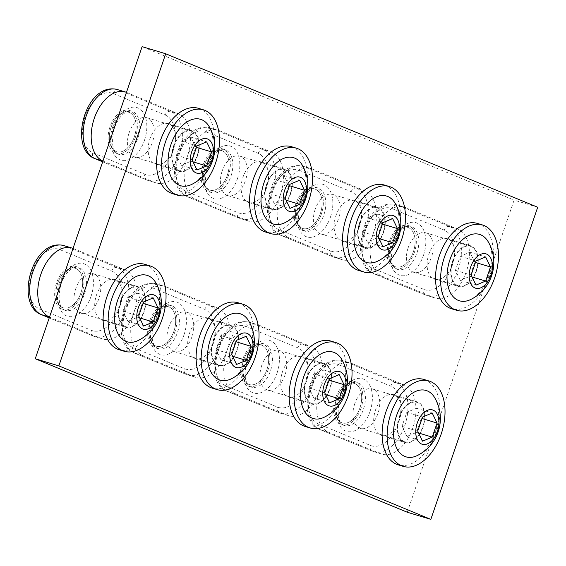 <?xml version="1.0" encoding="UTF-8"?>
<svg xmlns="http://www.w3.org/2000/svg" width="566" height="566" viewBox="0 0 566 566"><rect width="100%" height="100%" fill="white"/><g stroke="black" fill="none" stroke-linecap="round" stroke-linejoin="round"><path stroke-width="0.42" stroke-dasharray="2.83 2.12" d="M219.509 130.76L271.588 152.247A36.33 22.067 -73.2 0 1 280.29 195.015A36.33 22.067 -73.2 0 1 249.316 221.348A36.33 22.067 -73.2 0 1 248.078 220.91L196.006 199.423A36.33 22.067 106.8 0 1 186.957 157.673A36.33 22.067 106.8 0 1 218.278 130.321A36.33 22.067 106.8 0 1 219.509 130.76L211.479 128.326A36.33 22.067 106.8 0 0 210.241 127.888A36.33 22.067 106.8 0 0 178.92 155.24A36.33 22.067 106.8 0 0 187.969 196.989L196.006 199.423M222.169 171.038A20.645 12.537 106.8 0 0 227.815 195.588A20.645 12.537 106.8 0 0 245.418 180.632A20.645 12.537 106.8 0 0 239.772 156.075A20.645 12.537 106.8 0 0 222.169 171.038M204.093 165.569A20.645 12.537 -73.2 0 1 221.695 150.606A20.645 12.537 -73.2 0 1 227.341 175.163A20.645 12.537 -73.2 0 1 209.738 190.119A20.645 12.537 -73.2 0 1 204.093 165.569A20.645 12.537 -73.2 0 1 221.695 150.606A20.645 12.537 -73.2 0 1 227.341 175.163A20.645 12.537 -73.2 0 1 209.738 190.119A20.645 12.537 -73.2 0 1 204.093 165.569M228.409 175.601A22.541 13.69 -73.2 0 1 209.187 191.938A22.541 13.69 -73.2 0 1 203.024 165.123A22.541 13.69 -73.2 0 1 222.24 148.787A22.541 13.69 -73.2 0 1 228.409 175.601M288.801 185.506L283.941 175.467L274.269 179.514L269.451 193.593L274.305 203.626L283.976 199.586L288.801 185.506L289.467 185.712M283.976 199.586L286.049 200.208M283.941 175.467L299.64 180.221M274.305 203.626L289.997 208.373M274.269 179.514L289.962 184.261M269.451 193.593L285.144 198.341M302.152 164.932A34.675 21.062 -73.2 0 1 303.68 196.975A34.675 21.062 -73.2 0 1 284.641 222.806M291.405 146.686A44.587 27.083 -73.2 0 1 303.602 199.72A44.587 27.083 -73.2 0 1 265.581 232.032M266.869 184.566A20.645 12.537 -73.2 0 1 284.472 169.602A20.645 12.537 -73.2 0 1 290.117 194.152A20.645 12.537 -73.2 0 1 272.522 209.116A20.645 12.537 -73.2 0 1 266.869 184.566M405.504 207.496L457.583 228.982A36.33 22.067 -73.2 0 1 466.285 271.751A36.33 22.067 -73.2 0 1 435.304 298.084A36.33 22.067 -73.2 0 1 434.072 297.645L381.993 276.158A36.33 22.067 106.8 0 1 372.952 234.409A36.33 22.067 106.8 0 1 404.265 207.057A36.33 22.067 106.8 0 1 405.504 207.496L397.466 205.062A36.33 22.067 106.8 0 0 396.235 204.623A36.33 22.067 106.8 0 0 364.914 231.975A36.33 22.067 106.8 0 0 373.956 273.732L381.993 276.158M408.164 247.774A20.645 12.537 106.8 0 0 413.81 272.331A20.645 12.537 106.8 0 0 431.412 257.367A20.645 12.537 106.8 0 0 425.766 232.81A20.645 12.537 106.8 0 0 408.164 247.774M390.08 242.305A20.645 12.537 -73.2 0 1 407.683 227.341A20.645 12.537 -73.2 0 1 413.329 251.898A20.645 12.537 -73.2 0 1 395.726 266.855A20.645 12.537 -73.2 0 1 390.08 242.305A20.645 12.537 -73.2 0 1 407.683 227.341A20.645 12.537 -73.2 0 1 413.329 251.898A20.645 12.537 -73.2 0 1 395.726 266.855A20.645 12.537 -73.2 0 1 390.08 242.305M414.397 252.337A22.541 13.69 -73.2 0 1 395.181 268.673A22.541 13.69 -73.2 0 1 389.012 241.866A22.541 13.69 -73.2 0 1 408.235 225.523A22.541 13.69 -73.2 0 1 414.397 252.337M474.789 262.242L469.936 252.21L460.257 256.249L455.439 270.329L460.292 280.361L469.971 276.321L474.789 262.242L475.461 262.447M469.971 276.321L472.044 276.951M469.936 252.21L485.628 256.957M460.292 280.361L475.992 285.108M460.257 256.249L475.956 260.997M455.439 270.329L471.138 275.076M488.14 241.668A34.675 21.062 -73.2 0 1 489.668 273.711A34.675 21.062 -73.2 0 1 470.629 299.541M477.4 223.421A44.587 27.083 -73.2 0 1 489.597 276.456A44.587 27.083 -73.2 0 1 451.576 308.767M452.864 261.301A20.645 12.537 -73.2 0 1 470.466 246.337A20.645 12.537 -73.2 0 1 476.112 270.888A20.645 12.537 -73.2 0 1 458.51 285.851A20.645 12.537 -73.2 0 1 452.864 261.301M259.079 325.181L311.151 346.668A36.33 22.067 -73.2 0 1 319.861 389.443A36.33 22.067 -73.2 0 1 288.879 415.777A36.33 22.067 -73.2 0 1 287.648 415.338L235.569 393.851A36.33 22.067 106.8 0 1 226.52 352.094A36.33 22.067 106.8 0 1 257.841 324.743A36.33 22.067 106.8 0 1 259.079 325.181L251.042 322.754A36.33 22.067 106.8 0 0 249.804 322.309A36.33 22.067 106.8 0 0 218.49 349.668A36.33 22.067 106.8 0 0 227.532 391.417L235.569 393.851M261.74 365.466A20.645 12.537 106.8 0 0 267.385 390.016A20.645 12.537 106.8 0 0 284.988 375.053A20.645 12.537 106.8 0 0 279.335 350.503A20.645 12.537 106.8 0 0 261.74 365.466M243.656 359.99A20.645 12.537 -73.2 0 1 261.259 345.034A20.645 12.537 -73.2 0 1 266.904 369.584A20.645 12.537 -73.2 0 1 249.302 384.547A20.645 12.537 -73.2 0 1 243.656 359.99A20.645 12.537 -73.2 0 1 261.259 345.034A20.645 12.537 -73.2 0 1 266.904 369.584A20.645 12.537 -73.2 0 1 249.302 384.547A20.645 12.537 -73.2 0 1 243.656 359.99M267.973 370.023A22.541 13.69 -73.2 0 1 248.75 386.366A22.541 13.69 -73.2 0 1 242.588 359.551A22.541 13.69 -73.2 0 1 261.81 343.215A22.541 13.69 -73.2 0 1 267.973 370.023M328.365 379.935L323.511 369.895L313.833 373.935L309.015 388.014L313.868 398.054L323.547 394.007L328.365 379.935L329.03 380.133M323.547 394.007L325.613 394.636M323.511 369.895L339.204 374.642M313.868 398.054L329.568 402.801M313.833 373.935L329.532 378.682M309.015 388.014L324.707 392.762M341.715 359.353A34.675 21.062 -73.2 0 1 343.244 391.403A34.675 21.062 -73.2 0 1 324.205 417.227M330.976 341.107A44.587 27.083 -73.2 0 1 343.173 394.141A44.587 27.083 -73.2 0 1 305.152 426.46M306.439 378.987A20.645 12.537 -73.2 0 1 324.042 364.023A20.645 12.537 -73.2 0 1 329.688 388.58A20.645 12.537 -73.2 0 1 312.085 403.544A20.645 12.537 -73.2 0 1 306.439 378.987M155.084 182.542L147.047 180.108A4.953 3.927 112.4 0 1 146.764 180.009L102.679 161.819L147.047 180.108A36.33 22.067 106.8 0 0 148.285 180.554A36.33 22.067 106.8 0 0 179.259 154.221A36.33 22.067 106.8 0 0 170.557 111.445L118.478 89.959L126.515 92.392L178.594 113.879A36.33 22.067 -73.2 0 1 187.296 156.648A36.33 22.067 -73.2 0 1 156.315 182.981A36.33 22.067 -73.2 0 1 155.084 182.542L103.005 161.055A36.33 22.067 106.8 0 1 102.948 161.027L103.005 161.055M129.175 132.67A20.645 12.537 106.8 0 0 134.821 157.221A20.645 12.537 106.8 0 0 152.424 142.264A20.645 12.537 106.8 0 0 146.778 117.707A20.645 12.537 106.8 0 0 129.175 132.67M111.092 127.201A20.645 12.537 -73.2 0 1 128.694 112.238A20.645 12.537 -73.2 0 1 134.34 136.795A20.645 12.537 -73.2 0 1 116.745 151.752A20.645 12.537 -73.2 0 1 111.092 127.201A20.645 12.537 -73.2 0 1 128.694 112.238A20.645 12.537 -73.2 0 1 134.34 136.795A20.645 12.537 -73.2 0 1 116.745 151.752A20.645 12.537 -73.2 0 1 111.092 127.201M135.416 137.234A22.541 13.69 -73.2 0 1 116.193 153.57A22.541 13.69 -73.2 0 1 110.023 126.756A22.541 13.69 -73.2 0 1 129.246 110.42A22.541 13.69 -73.2 0 1 135.416 137.234M195.801 147.139L190.947 137.099L181.276 141.146L176.451 155.218L181.311 165.258L190.983 161.218L195.801 147.139L196.473 147.344M190.983 161.218L193.056 161.841M190.947 137.099L206.647 141.854M181.311 165.258L197.003 170.005M181.276 141.146L196.968 145.894M176.451 155.218L192.15 159.973M209.151 126.558A34.675 21.062 -73.2 0 1 210.686 158.607A34.675 21.062 -73.2 0 1 191.641 184.438M198.411 108.318A44.587 27.083 -73.2 0 1 210.609 161.352A44.587 27.083 -73.2 0 1 172.588 193.664M173.875 146.198A20.645 12.537 -73.2 0 1 191.478 131.234A20.645 12.537 -73.2 0 1 197.124 155.784A20.645 12.537 -73.2 0 1 179.521 170.748A20.645 12.537 -73.2 0 1 173.875 146.198M166.079 286.813L218.158 308.3A36.33 22.067 -73.2 0 1 226.86 351.076A36.33 22.067 -73.2 0 1 195.886 377.409A36.33 22.067 -73.2 0 1 194.647 376.97L142.575 355.483A36.33 22.067 106.8 0 1 133.526 313.727A36.33 22.067 106.8 0 1 164.847 286.375A36.33 22.067 106.8 0 1 166.079 286.813L158.048 284.387A36.33 22.067 106.8 0 0 156.81 283.941A36.33 22.067 106.8 0 0 125.489 311.3A36.33 22.067 106.8 0 0 134.538 353.05L142.575 355.483M168.739 327.098A20.645 12.537 106.8 0 0 174.385 351.649A20.645 12.537 106.8 0 0 191.987 336.685A20.645 12.537 106.8 0 0 186.341 312.135A20.645 12.537 106.8 0 0 168.739 327.098M150.662 321.622A20.645 12.537 -73.2 0 1 168.265 306.666A20.645 12.537 -73.2 0 1 173.911 331.216A20.645 12.537 -73.2 0 1 156.308 346.18A20.645 12.537 -73.2 0 1 150.662 321.622A20.645 12.537 -73.2 0 1 168.265 306.666A20.645 12.537 -73.2 0 1 173.911 331.216A20.645 12.537 -73.2 0 1 156.308 346.18A20.645 12.537 -73.2 0 1 150.662 321.622M174.979 331.655A22.541 13.69 -73.2 0 1 155.756 347.998A22.541 13.69 -73.2 0 1 149.594 321.184A22.541 13.69 -73.2 0 1 168.81 304.848A22.541 13.69 -73.2 0 1 174.979 331.655M235.371 341.567L230.511 331.527L220.839 335.567L216.021 349.647L220.874 359.686L230.546 355.639L235.371 341.567L236.036 341.765M230.546 355.639L232.619 356.269M230.511 331.527L246.21 336.275M220.874 359.686L236.567 364.433M220.839 335.567L236.531 340.315M216.021 349.647L231.713 354.394M248.722 320.986A34.675 21.062 -73.2 0 1 250.25 353.035A34.675 21.062 -73.2 0 1 231.211 378.859M237.975 302.739A44.587 27.083 -73.2 0 1 250.172 355.773A44.587 27.083 -73.2 0 1 212.151 388.092M213.439 340.619A20.645 12.537 -73.2 0 1 231.041 325.655A20.645 12.537 -73.2 0 1 236.687 350.213A20.645 12.537 -73.2 0 1 219.092 365.176A20.645 12.537 -73.2 0 1 213.439 340.619M312.51 169.128L364.582 190.615A36.33 22.067 -73.2 0 1 373.291 233.383A36.33 22.067 -73.2 0 1 342.31 259.716A36.33 22.067 -73.2 0 1 341.079 259.278L289 237.791A36.33 22.067 106.8 0 1 279.951 196.041A36.33 22.067 106.8 0 1 311.272 168.689A36.33 22.067 106.8 0 1 312.51 169.128L304.473 166.694A36.33 22.067 106.8 0 0 303.235 166.255A36.33 22.067 106.8 0 0 271.921 193.607A36.33 22.067 106.8 0 0 280.962 235.357L289 237.791M315.17 209.406A20.645 12.537 106.8 0 0 320.816 233.956A20.645 12.537 106.8 0 0 338.418 219A20.645 12.537 106.8 0 0 332.766 194.442A20.645 12.537 106.8 0 0 315.17 209.406M297.086 203.937A20.645 12.537 -73.2 0 1 314.689 188.973A20.645 12.537 -73.2 0 1 320.335 213.531A20.645 12.537 -73.2 0 1 302.732 228.487A20.645 12.537 -73.2 0 1 297.086 203.937A20.645 12.537 -73.2 0 1 314.689 188.973A20.645 12.537 -73.2 0 1 320.335 213.531A20.645 12.537 -73.2 0 1 302.732 228.487A20.645 12.537 -73.2 0 1 297.086 203.937M321.403 213.969A22.541 13.69 -73.2 0 1 302.18 230.305A22.541 13.69 -73.2 0 1 296.018 203.491A22.541 13.69 -73.2 0 1 315.241 187.155A22.541 13.69 -73.2 0 1 321.403 213.969M381.795 223.874L376.942 213.842L367.263 217.882L362.445 231.961L367.299 241.993L376.977 237.953L381.795 223.874L382.46 224.079M376.977 237.953L379.043 238.576M376.942 213.842L392.634 218.589M367.299 241.993L382.998 246.741M367.263 217.882L382.963 222.629M362.445 231.961L378.138 236.708M395.146 203.3A34.675 21.062 -73.2 0 1 396.674 235.343A34.675 21.062 -73.2 0 1 377.635 261.174M384.406 185.054A44.587 27.083 -73.2 0 1 396.603 238.088A44.587 27.083 -73.2 0 1 358.582 270.399M359.87 222.933A20.645 12.537 -73.2 0 1 377.472 207.97A20.645 12.537 -73.2 0 1 383.118 232.52A20.645 12.537 -73.2 0 1 365.516 247.484A20.645 12.537 -73.2 0 1 359.87 222.933M178.637 171.045A21.218 12.891 106.8 0 0 179.358 171.3A21.218 12.891 106.8 0 0 197.647 155.325A21.218 12.891 106.8 0 0 192.369 130.937A21.218 12.891 106.8 0 0 191.648 130.682A21.218 12.891 106.8 0 0 173.352 146.658A21.218 12.891 106.8 0 0 178.637 171.045M155.027 163.899A21.218 12.891 106.8 0 0 155.749 164.161A21.218 12.891 106.8 0 0 174.045 148.179A21.218 12.891 106.8 0 0 168.76 123.798A21.218 12.891 106.8 0 0 168.038 123.537A21.218 12.891 106.8 0 0 149.749 139.512A21.218 12.891 106.8 0 0 155.027 163.899M324.926 363.733A21.218 12.891 106.8 0 0 324.205 363.471A21.218 12.891 106.8 0 0 305.916 379.453A21.218 12.891 106.8 0 0 311.194 403.834A21.218 12.891 106.8 0 0 311.916 404.096A21.218 12.891 106.8 0 0 330.211 388.113A21.218 12.891 106.8 0 0 324.926 363.733M417.92 402.101A21.218 12.891 106.8 0 0 417.199 401.839A21.218 12.891 106.8 0 0 398.91 417.821A21.218 12.891 106.8 0 0 404.188 442.202A21.218 12.891 106.8 0 0 404.909 442.463A21.218 12.891 106.8 0 0 423.205 426.488A21.218 12.891 106.8 0 0 417.92 402.101M231.933 325.365A21.218 12.891 106.8 0 0 231.211 325.103A21.218 12.891 106.8 0 0 212.915 341.086A21.218 12.891 106.8 0 0 218.2 365.466A21.218 12.891 106.8 0 0 218.922 365.728A21.218 12.891 106.8 0 0 237.218 349.746A21.218 12.891 106.8 0 0 231.933 325.365M138.939 286.997A21.218 12.891 106.8 0 0 138.217 286.736A21.218 12.891 106.8 0 0 119.921 302.711A21.218 12.891 106.8 0 0 125.206 327.098A21.218 12.891 106.8 0 0 125.928 327.36A21.218 12.891 106.8 0 0 144.217 311.378A21.218 12.891 106.8 0 0 138.939 286.997M471.351 246.04A21.218 12.891 106.8 0 0 470.629 245.785A21.218 12.891 106.8 0 0 452.34 261.761A21.218 12.891 106.8 0 0 457.618 286.148A21.218 12.891 106.8 0 0 458.34 286.403A21.218 12.891 106.8 0 0 476.636 270.428A21.218 12.891 106.8 0 0 471.351 246.04M378.357 207.672A21.218 12.891 106.8 0 0 377.635 207.418A21.218 12.891 106.8 0 0 359.346 223.393A21.218 12.891 106.8 0 0 364.624 247.781A21.218 12.891 106.8 0 0 365.346 248.035A21.218 12.891 106.8 0 0 383.642 232.06A21.218 12.891 106.8 0 0 378.357 207.672M285.363 169.305A21.218 12.891 106.8 0 0 284.641 169.05A21.218 12.891 106.8 0 0 266.345 185.025A21.218 12.891 106.8 0 0 271.63 209.413A21.218 12.891 106.8 0 0 272.352 209.668A21.218 12.891 106.8 0 0 290.648 193.692A21.218 12.891 106.8 0 0 285.363 169.305M301.324 356.587A21.218 12.891 106.8 0 0 300.603 356.332A21.218 12.891 106.8 0 0 282.307 372.308A21.218 12.891 106.8 0 0 287.592 396.695A21.218 12.891 106.8 0 0 288.313 396.95A21.218 12.891 106.8 0 0 306.602 380.975A21.218 12.891 106.8 0 0 301.324 356.587M394.318 394.955A21.218 12.891 106.8 0 0 393.596 394.7A21.218 12.891 106.8 0 0 375.3 410.675A21.218 12.891 106.8 0 0 380.585 435.063A21.218 12.891 106.8 0 0 381.307 435.318A21.218 12.891 106.8 0 0 399.596 419.342A21.218 12.891 106.8 0 0 394.318 394.955M407.237 512.223L514.091 200.109L142.116 46.638M208.323 318.219A21.218 12.891 106.8 0 0 207.602 317.965A21.218 12.891 106.8 0 0 189.313 333.94A21.218 12.891 106.8 0 0 194.598 358.328A21.218 12.891 106.8 0 0 195.312 358.582A21.218 12.891 106.8 0 0 213.608 342.607A21.218 12.891 106.8 0 0 208.323 318.219M115.33 279.852A21.218 12.891 106.8 0 0 114.608 279.597A21.218 12.891 106.8 0 0 96.319 295.572A21.218 12.891 106.8 0 0 101.597 319.96A21.218 12.891 106.8 0 0 102.319 320.215A21.218 12.891 106.8 0 0 120.615 304.239A21.218 12.891 106.8 0 0 115.33 279.852M447.748 238.902A21.218 12.891 106.8 0 0 447.027 238.64A21.218 12.891 106.8 0 0 428.731 254.622A21.218 12.891 106.8 0 0 434.016 279.003A21.218 12.891 106.8 0 0 434.738 279.264A21.218 12.891 106.8 0 0 453.026 263.289A21.218 12.891 106.8 0 0 447.748 238.902M354.755 200.534A21.218 12.891 106.8 0 0 354.033 200.272A21.218 12.891 106.8 0 0 335.737 216.254A21.218 12.891 106.8 0 0 341.022 240.635A21.218 12.891 106.8 0 0 341.744 240.897A21.218 12.891 106.8 0 0 360.033 224.914A21.218 12.891 106.8 0 0 354.755 200.534M261.754 162.166A21.218 12.891 106.8 0 0 261.032 161.904A21.218 12.891 106.8 0 0 242.743 177.887A21.218 12.891 106.8 0 0 248.021 202.267A21.218 12.891 106.8 0 0 248.743 202.529A21.218 12.891 106.8 0 0 267.039 186.547A21.218 12.891 106.8 0 0 261.754 162.166M537.7 207.248L514.091 200.109M101.654 338.595L93.616 336.169A4.953 3.927 112.4 0 1 93.333 336.062L49.249 317.88L93.616 336.169A36.33 22.067 106.8 0 0 94.855 336.607A36.33 22.067 106.8 0 0 125.829 310.274A36.33 22.067 106.8 0 0 117.127 267.506L65.048 246.019L73.085 248.446L125.164 269.932A36.33 22.067 -73.2 0 1 133.866 312.708A36.33 22.067 -73.2 0 1 102.885 339.041A36.33 22.067 -73.2 0 1 101.654 338.595L49.575 317.116A36.33 22.067 106.8 0 1 49.518 317.087L49.575 317.116M75.745 288.724A20.645 12.537 106.8 0 0 81.391 313.281A20.645 12.537 106.8 0 0 98.993 298.317A20.645 12.537 106.8 0 0 93.348 273.767A20.645 12.537 106.8 0 0 75.745 288.724M57.661 283.255A20.645 12.537 -73.2 0 1 75.264 268.298A20.645 12.537 -73.2 0 1 80.917 292.848A20.645 12.537 -73.2 0 1 63.314 307.812A20.645 12.537 -73.2 0 1 57.661 283.255A20.645 12.537 -73.2 0 1 75.264 268.298A20.645 12.537 -73.2 0 1 80.917 292.848A20.645 12.537 -73.2 0 1 63.314 307.812A20.645 12.537 -73.2 0 1 57.661 283.255M81.985 293.287A22.541 13.69 -73.2 0 1 62.762 309.63A22.541 13.69 -73.2 0 1 56.593 282.816A22.541 13.69 -73.2 0 1 75.816 266.48A22.541 13.69 -73.2 0 1 81.985 293.287M142.37 303.199L137.517 293.16L127.845 297.2L123.02 311.279L127.881 321.318L137.552 317.271L142.37 303.199L143.042 303.397M137.552 317.271L139.625 317.901M137.517 293.16L153.216 297.907M127.881 321.318L143.573 326.066M127.845 297.2L143.538 301.947M123.02 311.279L138.72 316.026M155.721 282.618A34.675 21.062 -73.2 0 1 157.256 314.668A34.675 21.062 -73.2 0 1 138.217 340.491M144.981 264.372A44.587 27.083 -73.2 0 1 157.178 317.406A44.587 27.083 -73.2 0 1 119.157 349.724M120.445 302.251A20.645 12.537 -73.2 0 1 138.047 287.287A20.645 12.537 -73.2 0 1 143.693 311.845A20.645 12.537 -73.2 0 1 126.091 326.801A20.645 12.537 -73.2 0 1 120.445 302.251M352.073 363.549L404.152 385.036A36.33 22.067 -73.2 0 1 412.855 427.811A36.33 22.067 -73.2 0 1 381.873 454.144A36.33 22.067 -73.2 0 1 380.642 453.706L328.563 432.219A36.33 22.067 106.8 0 1 319.521 390.462A36.33 22.067 106.8 0 1 350.835 363.11A36.33 22.067 106.8 0 1 352.073 363.549L344.036 361.122A36.33 22.067 106.8 0 0 342.805 360.684A36.33 22.067 106.8 0 0 311.484 388.035A36.33 22.067 106.8 0 0 320.526 429.785L328.563 432.219M354.733 403.834A20.645 12.537 106.8 0 0 360.379 428.384A20.645 12.537 106.8 0 0 377.982 413.421A20.645 12.537 106.8 0 0 372.336 388.87A20.645 12.537 106.8 0 0 354.733 403.834M336.65 398.358A20.645 12.537 -73.2 0 1 354.252 383.401A20.645 12.537 -73.2 0 1 359.898 407.952A20.645 12.537 -73.2 0 1 342.296 422.915A20.645 12.537 -73.2 0 1 336.65 398.358A20.645 12.537 -73.2 0 1 354.252 383.401A20.645 12.537 -73.2 0 1 359.898 407.952A20.645 12.537 -73.2 0 1 342.296 422.915A20.645 12.537 -73.2 0 1 336.65 398.358M360.966 408.397A22.541 13.69 -73.2 0 1 341.751 424.733A22.541 13.69 -73.2 0 1 335.581 397.919A22.541 13.69 -73.2 0 1 354.804 381.583A22.541 13.69 -73.2 0 1 360.966 408.397M421.359 418.302L416.505 408.263L406.827 412.303L402.009 426.382L406.862 436.421L416.541 432.382L421.359 418.302L422.031 418.5M416.541 432.382L418.614 433.004M416.505 408.263L432.198 413.01M406.862 436.421L422.561 441.169M406.827 412.303L422.526 417.057M402.009 426.382L417.708 431.129M434.709 397.721A34.675 21.062 -73.2 0 1 436.237 429.771A34.675 21.062 -73.2 0 1 417.199 455.595M423.969 379.475A44.587 27.083 -73.2 0 1 436.167 432.509A44.587 27.083 -73.2 0 1 398.146 464.827M399.433 417.354A20.645 12.537 -73.2 0 1 417.036 402.398A20.645 12.537 -73.2 0 1 422.682 426.948A20.645 12.537 -73.2 0 1 405.079 441.912A20.645 12.537 -73.2 0 1 399.433 417.354M185.804 191.174A31.378 19.06 -73.2 0 1 178.283 154.228A31.378 19.06 -73.2 0 1 206.109 131.871A4.953 3.927 112.4 0 1 211.479 128.326L263.551 149.813A4.953 3.927 -67.6 0 0 258.181 153.358A31.378 19.06 -73.2 0 1 265.702 190.296A31.378 19.06 -73.2 0 1 237.883 212.66L185.804 191.174A4.953 3.927 -67.6 0 0 187.679 196.89A4.953 3.927 -67.6 0 0 187.969 196.989L240.041 218.476A36.33 22.067 106.8 0 0 241.279 218.922A36.33 22.067 106.8 0 0 272.26 192.589A36.33 22.067 106.8 0 0 263.551 149.813L271.588 152.247M206.109 131.871L258.181 153.358M248.078 220.91L240.041 218.476A4.953 3.927 112.4 0 1 239.758 218.377A4.953 3.927 112.4 0 1 237.883 212.66M237.479 178.651A27.493 16.697 106.8 0 0 230.886 146.283A27.493 16.697 106.8 0 0 206.512 165.873A27.493 16.697 106.8 0 0 213.099 198.249A27.493 16.697 106.8 0 0 237.479 178.651M205.529 165.888A22.541 13.69 -73.2 0 1 224.752 149.551A22.541 13.69 -73.2 0 1 230.921 176.359A22.541 13.69 -73.2 0 1 211.698 192.702A22.541 13.69 -73.2 0 1 205.529 165.888M371.791 267.909A31.378 19.06 -73.2 0 1 364.278 230.963A31.378 19.06 -73.2 0 1 392.097 208.606A4.953 3.927 112.4 0 1 397.466 205.062L449.546 226.549A4.953 3.927 -67.6 0 0 444.176 230.093A31.378 19.06 -73.2 0 1 451.689 267.032A31.378 19.06 -73.2 0 1 423.87 289.396L371.791 267.909A4.953 3.927 -67.6 0 0 373.673 273.626A4.953 3.927 -67.6 0 0 373.956 273.732L426.035 295.211A36.33 22.067 106.8 0 0 427.266 295.657A36.33 22.067 106.8 0 0 458.248 269.324A36.33 22.067 106.8 0 0 449.546 226.549L457.583 228.982M392.097 208.606L444.176 230.093M434.072 297.645L426.035 295.211A4.953 3.927 112.4 0 1 425.745 295.112A4.953 3.927 112.4 0 1 423.87 289.396M423.467 255.386A27.493 16.697 106.8 0 0 416.88 223.018A27.493 16.697 106.8 0 0 392.5 242.609A27.493 16.697 106.8 0 0 399.087 274.984A27.493 16.697 106.8 0 0 423.467 255.386M391.523 242.623A22.541 13.69 -73.2 0 1 410.746 226.287A22.541 13.69 -73.2 0 1 416.909 253.094A22.541 13.69 -73.2 0 1 397.686 269.437A22.541 13.69 -73.2 0 1 391.523 242.623M225.367 385.595A31.378 19.06 -73.2 0 1 217.853 348.656A31.378 19.06 -73.2 0 1 245.672 326.292A4.953 3.927 112.4 0 1 251.042 322.754L303.121 344.241A4.953 3.927 -67.6 0 0 297.751 347.779A31.378 19.06 -73.2 0 1 305.265 384.724A31.378 19.06 -73.2 0 1 277.446 407.081L225.367 385.595A4.953 3.927 -67.6 0 0 227.242 391.318A4.953 3.927 -67.6 0 0 227.532 391.417L279.611 412.904A36.33 22.067 106.8 0 0 280.842 413.343A36.33 22.067 106.8 0 0 311.824 387.01A36.33 22.067 106.8 0 0 303.121 344.241L311.151 346.668M245.672 326.292L297.751 347.779M287.648 415.338L279.611 412.904A4.953 3.927 112.4 0 1 279.321 412.798A4.953 3.927 112.4 0 1 277.446 407.081M277.043 373.079A27.493 16.697 106.8 0 0 270.456 340.704A27.493 16.697 106.8 0 0 246.076 360.301A27.493 16.697 106.8 0 0 252.662 392.67A27.493 16.697 106.8 0 0 277.043 373.079M245.099 360.309A22.541 13.69 -73.2 0 1 264.322 343.972A22.541 13.69 -73.2 0 1 270.484 370.787A22.541 13.69 -73.2 0 1 251.262 387.123A22.541 13.69 -73.2 0 1 245.099 360.309M165.187 114.99A31.378 19.06 -73.2 0 1 172.708 151.929A31.378 19.06 -73.2 0 1 144.882 174.286L92.81 152.806A31.378 19.06 -73.2 0 1 85.289 115.86A31.378 19.06 -73.2 0 1 113.108 93.503L165.187 114.99A4.953 3.927 -67.6 0 1 170.557 111.445L178.594 113.879M113.108 93.503A4.953 3.927 112.4 0 1 118.478 89.959A36.33 22.067 106.8 0 0 117.247 89.52M92.81 152.806A4.953 3.927 -67.6 0 0 94.685 158.522M144.479 140.283A27.493 16.697 106.8 0 0 137.892 107.915A27.493 16.697 106.8 0 0 113.511 127.506A27.493 16.697 106.8 0 0 120.098 159.881A27.493 16.697 106.8 0 0 144.479 140.283M156.315 182.981L146.764 180.009A4.953 3.927 112.4 0 1 144.882 174.286M112.535 127.52A22.541 13.69 -73.2 0 1 131.758 111.184A22.541 13.69 -73.2 0 1 137.927 137.991A22.541 13.69 -73.2 0 1 118.704 154.327A22.541 13.69 -73.2 0 1 112.535 127.52M132.373 347.227A31.378 19.06 -73.2 0 1 124.853 310.288A31.378 19.06 -73.2 0 1 152.679 287.924A4.953 3.927 112.4 0 1 158.048 284.387L210.12 305.873A4.953 3.927 -67.6 0 0 204.75 309.411A31.378 19.06 -73.2 0 1 212.271 346.357A31.378 19.06 -73.2 0 1 184.452 368.714L132.373 347.227A4.953 3.927 -67.6 0 0 134.248 352.951A4.953 3.927 -67.6 0 0 134.538 353.05L186.61 374.536A36.33 22.067 106.8 0 0 187.848 374.975A36.33 22.067 106.8 0 0 218.83 348.642A36.33 22.067 106.8 0 0 210.12 305.873L218.158 308.3M152.679 287.924L204.75 309.411M194.647 376.97L186.61 374.536A4.953 3.927 112.4 0 1 186.327 374.43A4.953 3.927 112.4 0 1 184.452 368.714M184.049 334.711A27.493 16.697 106.8 0 0 177.455 302.336A27.493 16.697 106.8 0 0 153.082 321.934A27.493 16.697 106.8 0 0 159.669 354.302A27.493 16.697 106.8 0 0 184.049 334.711M152.098 321.941A22.541 13.69 -73.2 0 1 171.321 305.605A22.541 13.69 -73.2 0 1 177.491 332.419A22.541 13.69 -73.2 0 1 158.268 348.755A22.541 13.69 -73.2 0 1 152.098 321.941M278.797 229.541A31.378 19.06 -73.2 0 1 271.284 192.596A31.378 19.06 -73.2 0 1 299.103 170.239A4.953 3.927 112.4 0 1 304.473 166.694L356.552 188.181A4.953 3.927 -67.6 0 0 351.182 191.725A31.378 19.06 -73.2 0 1 358.695 228.664A31.378 19.06 -73.2 0 1 330.877 251.028L278.797 229.541A4.953 3.927 -67.6 0 0 280.672 235.258A4.953 3.927 -67.6 0 0 280.962 235.357L333.041 256.844A36.33 22.067 106.8 0 0 334.273 257.289A36.33 22.067 106.8 0 0 365.254 230.956A36.33 22.067 106.8 0 0 356.552 188.181L364.582 190.615M299.103 170.239L351.182 191.725M341.079 259.278L333.041 256.844A4.953 3.927 112.4 0 1 332.751 256.745A4.953 3.927 112.4 0 1 330.877 251.028M330.473 217.019A27.493 16.697 106.8 0 0 323.886 184.65A27.493 16.697 106.8 0 0 299.506 204.241A27.493 16.697 106.8 0 0 306.093 236.616A27.493 16.697 106.8 0 0 330.473 217.019M298.53 204.255A22.541 13.69 -73.2 0 1 317.745 187.919A22.541 13.69 -73.2 0 1 323.915 214.726A22.541 13.69 -73.2 0 1 304.692 231.07A22.541 13.69 -73.2 0 1 298.53 204.255M111.757 271.043A31.378 19.06 -73.2 0 1 119.277 307.982A31.378 19.06 -73.2 0 1 91.451 330.346L39.379 308.859A31.378 19.06 -73.2 0 1 31.859 271.921A31.378 19.06 -73.2 0 1 59.678 249.556L111.757 271.043A4.953 3.927 -67.6 0 1 117.127 267.506L125.164 269.932M59.678 249.556A4.953 3.927 112.4 0 1 65.048 246.019A36.33 22.067 106.8 0 0 63.817 245.573M39.379 308.859A4.953 3.927 -67.6 0 0 41.254 314.576M91.048 296.343A27.493 16.697 106.8 0 0 84.461 263.968A27.493 16.697 106.8 0 0 60.081 283.566A27.493 16.697 106.8 0 0 66.668 315.934A27.493 16.697 106.8 0 0 91.048 296.343M102.885 339.041L93.333 336.062A4.953 3.927 112.4 0 1 91.451 330.346M59.105 283.573A22.541 13.69 -73.2 0 1 78.327 267.237A22.541 13.69 -73.2 0 1 84.497 294.051A22.541 13.69 -73.2 0 1 65.274 310.387A22.541 13.69 -73.2 0 1 59.105 283.573M318.361 423.962A31.378 19.06 -73.2 0 1 310.847 387.024A31.378 19.06 -73.2 0 1 338.666 364.66A4.953 3.927 112.4 0 1 344.036 361.122L396.115 382.609A4.953 3.927 -67.6 0 0 390.745 386.146A31.378 19.06 -73.2 0 1 398.259 423.092A31.378 19.06 -73.2 0 1 370.44 445.449L318.361 423.962A4.953 3.927 -67.6 0 0 320.243 429.686A4.953 3.927 -67.6 0 0 320.526 429.785L372.605 451.272A36.33 22.067 106.8 0 0 373.836 451.71A36.33 22.067 106.8 0 0 404.817 425.377A36.33 22.067 106.8 0 0 396.115 382.609L404.152 385.036M338.666 364.66L390.745 386.146M380.642 453.706L372.605 451.272A4.953 3.927 112.4 0 1 372.315 451.173A4.953 3.927 112.4 0 1 370.44 445.449M370.037 411.447A27.493 16.697 106.8 0 0 363.45 379.071A27.493 16.697 106.8 0 0 339.069 398.669A27.493 16.697 106.8 0 0 345.656 431.037A27.493 16.697 106.8 0 0 370.037 411.447M338.093 398.676A22.541 13.69 -73.2 0 1 357.316 382.34A22.541 13.69 -73.2 0 1 363.478 409.154A22.541 13.69 -73.2 0 1 344.255 425.49A22.541 13.69 -73.2 0 1 338.093 398.676M249.316 221.348L239.758 218.377L187.679 196.89C160.878 187.063 178.467 119.914 210.241 127.888L218.278 130.321M239.772 156.075L284.472 169.602M227.815 195.588L272.522 209.116M222.24 148.787L224.752 149.551L220.478 149.849L216.912 151.907C212.943 155.034 209.781 159.845 207.432 166.34C203.937 180.979 205.359 189.766 211.698 192.702L209.187 191.938M435.304 298.084L425.745 295.112L373.673 273.626C346.873 263.798 364.462 196.65 396.235 204.623L404.265 207.057M425.766 232.81L470.466 246.337M413.81 272.331L458.51 285.851M408.235 225.523L410.746 226.287L406.466 226.584L402.9 228.643C398.931 231.77 395.775 236.581 393.42 243.076C389.924 257.714 391.347 266.501 397.686 269.437L395.181 268.673M288.879 415.777L279.321 412.798L227.242 391.318C200.442 381.484 218.03 314.335 249.804 322.309L257.841 324.743M279.335 350.503L324.042 364.023M267.385 390.016L312.085 403.544M261.81 343.215L264.322 343.972L260.042 344.277L256.476 346.328C252.507 349.455 249.344 354.266 246.995 360.768C243.5 375.407 244.922 384.194 251.262 387.123L248.75 386.366M146.778 117.707L191.478 131.234M134.821 157.221L179.521 170.748M129.246 110.42L131.758 111.184L127.477 111.481L123.919 113.54C119.95 116.667 116.787 121.478 114.431 127.973C110.936 142.611 112.365 151.398 118.704 154.327L116.193 153.57M195.886 377.409L186.327 374.43L134.248 352.951C107.448 343.116 125.036 275.967 156.81 283.941L164.847 286.375M186.341 312.135L231.041 325.655M174.385 351.649L219.092 365.176M168.81 304.848L171.321 305.605L167.048 305.909L163.482 307.961C159.513 311.088 156.35 315.899 154.002 322.394C150.506 337.039 151.929 345.826 158.268 348.755L155.756 347.998M342.31 259.716L332.751 256.745L280.672 235.258C253.872 225.431 271.461 158.282 303.235 166.255L311.272 168.689M332.766 194.442L377.472 207.97M320.816 233.956L365.516 247.484M315.241 187.155L317.745 187.919L313.472 188.216L309.906 190.275C305.937 193.402 302.775 198.213 300.426 204.708C296.931 219.346 298.353 228.133 304.692 231.07L302.18 230.305M155.749 164.161L179.358 171.3M168.038 123.537L191.648 130.682M207.602 317.965L231.211 325.103M434.738 279.264L458.34 286.403M114.608 279.597L138.217 286.736M381.307 435.318L404.909 442.463M288.313 396.95L311.916 404.096M341.744 240.897L365.346 248.035M261.032 161.904L284.641 169.05M447.027 238.64L470.629 245.785M300.603 356.332L324.205 363.471M354.033 200.272L377.635 207.418M248.743 202.529L272.352 209.668M102.319 320.215L125.928 327.36M393.596 394.7L417.199 401.839M195.312 358.582L218.922 365.728M93.348 273.767L138.047 287.287M81.391 313.281L126.091 326.801M75.816 266.48L78.327 267.237L74.047 267.541L70.488 269.593C66.519 272.72 63.357 277.531 61.001 284.026C57.506 298.671 58.935 307.458 65.274 310.387L62.762 309.63M381.873 454.144L372.315 451.173L320.243 429.686C293.443 419.859 311.031 352.703 342.805 360.684L350.835 363.11M372.336 388.87L417.036 402.398M360.379 428.384L405.079 441.912M354.804 381.583L357.316 382.34L353.035 382.644L349.47 384.696C345.501 387.823 342.345 392.634 339.989 399.136C336.494 413.774 337.916 422.561 344.255 425.49L341.751 424.733"/><path stroke-width="0.85" d="M299.676 204.333L304.494 190.254L299.64 180.221L289.962 184.261L285.144 198.341L289.997 208.373L299.676 204.333L286.049 200.208M289.467 185.712L304.494 190.254M300.617 177.356A17.921 10.888 -73.2 0 1 304.911 198.461A17.921 10.888 -73.2 0 1 289.021 211.238A17.921 10.888 -73.2 0 1 284.726 190.134A17.921 10.888 -73.2 0 1 300.617 177.356M272.296 223.648A34.675 21.062 -73.2 0 1 263.989 182.818A34.675 21.062 -73.2 0 1 294.737 158.105A34.675 21.062 -73.2 0 1 302.152 164.932A41.184 41.184 0 0 1 284.641 222.806A34.675 21.062 -73.2 0 1 272.296 223.648M258.407 180.519A44.587 27.083 -73.2 0 1 296.428 148.2A44.587 27.083 -73.2 0 1 308.626 201.234A44.587 27.083 -73.2 0 1 270.605 233.553A44.587 27.083 -73.2 0 1 258.407 180.519M270.605 233.553L265.581 232.032A44.587 27.083 -73.2 0 1 253.384 178.998A44.587 27.083 -73.2 0 1 291.405 146.686L296.428 148.2M485.663 281.069L490.489 266.989L485.628 256.957L475.956 260.997L471.138 275.076L475.992 285.108L485.663 281.069L472.044 276.951M475.461 262.447L490.489 266.989M486.611 254.092A17.921 10.888 -73.2 0 1 490.906 275.196A17.921 10.888 -73.2 0 1 475.008 287.974A17.921 10.888 -73.2 0 1 470.714 266.869A17.921 10.888 -73.2 0 1 486.611 254.092M458.29 300.383A34.675 21.062 -73.2 0 1 449.984 259.553A34.675 21.062 -73.2 0 1 480.732 234.84A34.675 21.062 -73.2 0 1 488.14 241.668A41.184 41.184 0 0 1 470.629 299.541A34.675 21.062 -73.2 0 1 458.29 300.383M444.402 257.254A44.587 27.083 -73.2 0 1 482.423 224.935A44.587 27.083 -73.2 0 1 494.62 277.977A44.587 27.083 -73.2 0 1 456.599 310.288A44.587 27.083 -73.2 0 1 444.402 257.254M456.599 310.288L451.576 308.767A44.587 27.083 -73.2 0 1 439.379 255.733A44.587 27.083 -73.2 0 1 477.4 223.421L482.423 224.935M339.239 398.761L344.057 384.682L339.204 374.642L329.532 378.682L324.707 392.762L329.568 402.801L339.239 398.761L325.613 394.636M329.03 380.133L344.057 384.682M340.187 371.784A17.921 10.888 -73.2 0 1 344.482 392.889A17.921 10.888 -73.2 0 1 328.584 405.659A17.921 10.888 -73.2 0 1 324.29 384.555A17.921 10.888 -73.2 0 1 340.187 371.784M311.866 418.076A34.675 21.062 -73.2 0 1 303.553 377.246A34.675 21.062 -73.2 0 1 334.308 352.533A34.675 21.062 -73.2 0 1 341.715 359.353A41.184 41.184 0 0 1 324.205 417.227A34.675 21.062 -73.2 0 1 311.866 418.076M297.978 374.947A44.587 27.083 -73.2 0 1 335.999 342.628A44.587 27.083 -73.2 0 1 348.196 395.662A44.587 27.083 -73.2 0 1 310.175 427.981A44.587 27.083 -73.2 0 1 297.978 374.947M310.175 427.981L305.152 426.46A44.587 27.083 -73.2 0 1 292.955 373.426A44.587 27.083 -73.2 0 1 330.976 341.107L335.999 342.628M126.459 92.364A36.33 22.067 106.8 0 0 125.284 91.954A36.33 22.067 106.8 0 0 93.977 119.256A36.33 22.067 106.8 0 0 102.948 161.027L94.968 158.621L102.679 161.805L94.685 158.522A4.953 3.927 -67.6 0 0 94.968 158.621A36.33 22.067 106.8 0 1 85.926 116.872A36.33 22.067 106.8 0 1 117.247 89.52L125.284 91.954M206.682 165.965L211.5 151.886L206.647 141.854L196.968 145.894L192.15 159.973L197.003 170.005L206.682 165.965L193.056 161.841M196.473 147.344L211.5 151.886M207.623 138.988A17.921 10.888 -73.2 0 1 211.917 160.093A17.921 10.888 -73.2 0 1 196.027 172.871A17.921 10.888 -73.2 0 1 191.733 151.766A17.921 10.888 -73.2 0 1 207.623 138.988M179.302 185.28A34.675 21.062 -73.2 0 1 170.996 144.45A34.675 21.062 -73.2 0 1 201.744 119.737A34.675 21.062 -73.2 0 1 209.151 126.558A41.184 41.184 0 0 1 191.641 184.438A34.675 21.062 -73.2 0 1 179.302 185.28M165.413 142.151A44.587 27.083 -73.2 0 1 203.435 109.832A44.587 27.083 -73.2 0 1 215.632 162.867A44.587 27.083 -73.2 0 1 177.611 195.185A44.587 27.083 -73.2 0 1 165.413 142.151M177.611 195.185L172.588 193.664A44.587 27.083 -73.2 0 1 160.39 140.63A44.587 27.083 -73.2 0 1 198.411 108.318L203.435 109.832M246.245 360.393L251.063 346.314L246.21 336.275L236.531 340.315L231.713 354.394L236.567 364.433L246.245 360.393L232.619 356.269M236.036 341.765L251.063 346.314M247.186 333.416A17.921 10.888 -73.2 0 1 251.481 354.521A17.921 10.888 -73.2 0 1 235.59 367.292A17.921 10.888 -73.2 0 1 231.296 346.187A17.921 10.888 -73.2 0 1 247.186 333.416M218.865 379.708A34.675 21.062 -73.2 0 1 210.559 338.878A34.675 21.062 -73.2 0 1 241.307 314.165A34.675 21.062 -73.2 0 1 248.722 320.986A41.184 41.184 0 0 1 231.211 378.859A34.675 21.062 -73.2 0 1 218.865 379.708M204.977 336.579A44.587 27.083 -73.2 0 1 242.998 304.26A44.587 27.083 -73.2 0 1 255.195 357.295A44.587 27.083 -73.2 0 1 217.174 389.613A44.587 27.083 -73.2 0 1 204.977 336.579M217.174 389.613L212.151 388.092A44.587 27.083 -73.2 0 1 199.961 335.058A44.587 27.083 -73.2 0 1 237.975 302.739L242.998 304.26M392.67 242.701L397.488 228.622L392.634 218.589L382.963 222.629L378.138 236.708L382.998 246.741L392.67 242.701L379.043 238.576M382.46 224.079L397.488 228.622M393.618 215.724A17.921 10.888 -73.2 0 1 397.912 236.829A17.921 10.888 -73.2 0 1 382.015 249.606A17.921 10.888 -73.2 0 1 377.72 228.501A17.921 10.888 -73.2 0 1 393.618 215.724M365.296 262.016A34.675 21.062 -73.2 0 1 356.983 221.186A34.675 21.062 -73.2 0 1 387.731 196.473A34.675 21.062 -73.2 0 1 395.146 203.3A41.184 41.184 0 0 1 377.635 261.174A34.675 21.062 -73.2 0 1 365.296 262.016M351.408 218.886A44.587 27.083 -73.2 0 1 389.429 186.568A44.587 27.083 -73.2 0 1 401.627 239.609A44.587 27.083 -73.2 0 1 363.605 271.921A44.587 27.083 -73.2 0 1 351.408 218.886M363.605 271.921L358.582 270.399A44.587 27.083 -73.2 0 1 346.385 217.365A44.587 27.083 -73.2 0 1 384.406 185.054L389.429 186.568M58.857 365.891L430.839 519.362L537.7 207.248L165.718 53.777L58.857 365.891L35.255 358.752L407.237 512.223L430.839 519.362M165.718 53.777L142.116 46.638L35.255 358.752M73.028 248.424A36.33 22.067 106.8 0 0 71.854 248.007A36.33 22.067 106.8 0 0 40.547 275.309A36.33 22.067 106.8 0 0 49.518 317.087L41.537 314.682L49.249 317.866L41.254 314.576A4.953 3.927 -67.6 0 0 41.537 314.682A36.33 22.067 106.8 0 1 32.495 272.932A36.33 22.067 106.8 0 1 63.817 245.573L71.854 248.007M153.252 322.026L158.07 307.946L153.216 297.907L143.538 301.947L138.72 316.026L143.573 326.066L153.252 322.026L139.625 317.901M143.042 303.397L158.07 307.946M154.193 295.049A17.921 10.888 -73.2 0 1 158.487 316.153A17.921 10.888 -73.2 0 1 142.597 328.924A17.921 10.888 -73.2 0 1 138.302 307.819A17.921 10.888 -73.2 0 1 154.193 295.049M125.871 341.34A34.675 21.062 -73.2 0 1 117.565 300.511A34.675 21.062 -73.2 0 1 148.313 275.798A34.675 21.062 -73.2 0 1 155.721 282.618A41.184 41.184 0 0 1 138.217 340.491A34.675 21.062 -73.2 0 1 125.871 341.34M111.983 298.211A44.587 27.083 -73.2 0 1 150.004 265.893A44.587 27.083 -73.2 0 1 162.201 318.927A44.587 27.083 -73.2 0 1 124.18 351.245A44.587 27.083 -73.2 0 1 111.983 298.211M124.18 351.245L119.157 349.724A44.587 27.083 -73.2 0 1 106.96 296.69A44.587 27.083 -73.2 0 1 144.981 264.372L150.004 265.893M432.233 437.129L437.058 423.05L432.198 413.01L422.526 417.057L417.708 431.129L422.561 441.169L432.233 437.129L418.614 433.004M422.031 418.5L437.058 423.05M433.181 410.152A17.921 10.888 -73.2 0 1 437.476 431.257A17.921 10.888 -73.2 0 1 421.578 444.027A17.921 10.888 -73.2 0 1 417.284 422.922A17.921 10.888 -73.2 0 1 433.181 410.152M404.86 456.444A34.675 21.062 -73.2 0 1 396.554 415.614A34.675 21.062 -73.2 0 1 427.302 390.901A34.675 21.062 -73.2 0 1 434.709 397.721A41.184 41.184 0 0 1 417.199 455.595A34.675 21.062 -73.2 0 1 404.86 456.444M390.972 413.314A44.587 27.083 -73.2 0 1 428.993 380.996A44.587 27.083 -73.2 0 1 441.19 434.03A44.587 27.083 -73.2 0 1 403.169 466.349A44.587 27.083 -73.2 0 1 390.972 413.314M403.169 466.349L398.146 464.827A44.587 27.083 -73.2 0 1 385.948 411.793A44.587 27.083 -73.2 0 1 423.969 379.475L428.993 380.996M94.685 158.522C67.885 148.695 85.473 81.546 117.247 89.52M41.254 314.576C14.454 304.749 32.043 237.6 63.817 245.573"/></g></svg>

